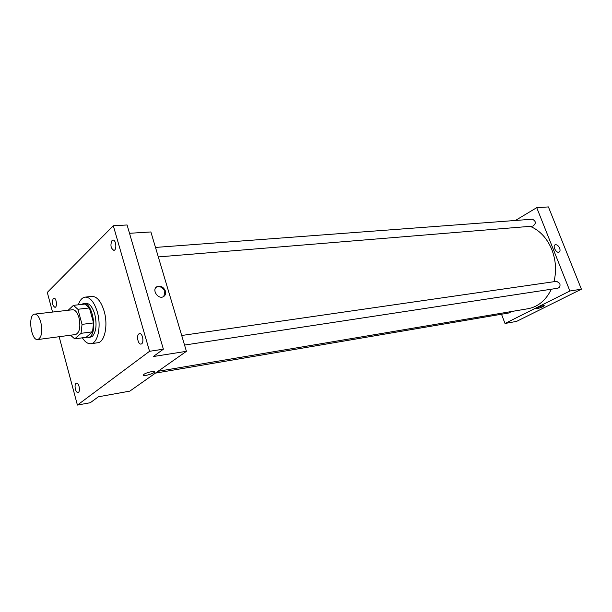 <?xml version="1.0" encoding="UTF-8"?>
<svg xmlns="http://www.w3.org/2000/svg" width="612" height="612" viewBox="0 0 612 612"><rect width="100%" height="100%" fill="white"/><g stroke="black" fill="none" stroke-linecap="round" stroke-linejoin="round"><path stroke-width="0.92" d="M40.836 322.325C42.649 331.826 41.631 337.572 37.791 339.553C30.929 341.029 27.624 314.361 34.639 314.124C37.171 314.155 39.237 316.886 40.836 322.325M34.639 314.124L72.599 309.756C75.238 309.771 77.364 312.418 78.971 317.704C80.776 326.946 79.675 332.553 75.666 334.519L37.791 339.553M93.559 322.914L92.542 331.803L86.108 337.311L74.702 338.864L81.052 333.326L82.039 324.375L93.559 322.914L89.421 307.943L84.892 304.072L73.417 305.357L68.169 310.269M74.702 338.864L70.541 335.2M82.039 324.375L77.9 309.274L73.417 305.357M92.542 331.803L81.052 333.326M89.421 307.943L77.9 309.274M85.282 337.426L87.784 337.908L89.941 336.891C97.874 331.23 92.121 301.548 83.523 303.521L81.365 304.47M83.523 303.521L85.795 303.269C89.513 303.277 92.511 306.941 94.776 314.247C97.071 324.521 96.214 331.964 92.213 336.577L87.784 337.908M78.328 304.807C79.904 300.125 82.184 297.562 85.16 297.118C90.186 297.141 94.248 302.099 97.323 311.99C101.493 326.081 97.897 343.286 90.928 343.714C87.906 344.013 85.053 342.047 82.368 337.816M85.16 297.118L91.93 296.399C96.987 296.415 101.064 301.341 104.147 311.187C108.324 325.202 104.683 342.33 97.675 342.766L90.928 343.714M53.259 298.488L53.894 298.166C56.449 297.669 57.543 307.278 54.935 307.339C52.326 305.449 51.768 302.496 53.259 298.488M112.019 240.531L112.945 240.08C116.135 239.606 117.037 250.362 113.817 250.339C110.741 248.296 110.145 245.03 112.019 240.531M138.847 333.93L139.551 333.617C142.856 332.897 144.363 343.822 140.99 344.051C138.121 344.732 136.208 335.697 138.847 333.93M76.049 383.387L76.531 383.166C79.155 382.485 80.685 392.261 77.984 392.491C75.651 393.141 73.884 384.81 76.049 383.387M59.142 336.715L77.41 405.075L149.542 351.296L113.312 225.759L47.292 292.421L52.548 312.059M77.41 405.075L90.293 402.711L98.364 396.798L129.813 391.129L186.415 351.326L153.344 356.528L163.373 349.184L149.542 351.296M151.478 371.645L154.293 371.583C156.733 372.394 145.465 376.334 143.506 375.355C143.223 374.192 145.878 372.953 151.478 371.645M163.373 349.184L127.082 224.979L113.312 225.759M186.415 351.326L150.881 231.956L129.514 233.294M165.424 291.075C166.051 293.653 165.37 295.527 163.381 296.698C157.865 299.773 151.317 289.201 157.123 286.6C160.826 285.513 163.595 287.005 165.424 291.075M156.075 287.365L156.557 287.074C160.26 285.988 163.022 287.479 164.85 291.542L163.832 296.43M154.293 371.583C156.733 372.394 145.465 376.334 143.506 375.355L143.254 375.125M530.145 226.333C539.784 230.357 547.013 238.114 551.84 249.604C555.887 260.199 556.599 270.894 553.982 281.688M551.336 289.224C545.973 300.278 538.193 306.78 528.011 308.731L158.003 371.3M158.317 256.925L532.876 226.111C536.28 223.533 536.12 221.23 532.402 219.203L155.486 247.432M511.058 311.6L509.398 312.893L155.417 373.121M181.703 335.491L556.66 281.306L559.789 283.44C560.439 285.957 559.758 287.556 557.731 288.244L184.549 345.061M501.503 314.231L505.007 323.48L569.887 290.998L536.732 207.667L515.396 220.481M569.887 290.998L581.4 289.185L516.582 321.392L505.007 323.48M543.334 305.61L544.183 305.595C545.238 306.008 537.244 309.129 536.548 308.578C537.221 307.614 539.478 306.627 543.334 305.61M581.4 289.185L548.421 206.925L536.732 207.667M559.636 248.181C560.332 250.178 560.141 251.501 559.054 252.136C556.323 253.544 552.254 245.833 555.176 244.785C556.874 244.456 558.358 245.588 559.636 248.181M559.628 248.189C560.332 250.178 560.141 251.501 559.054 252.144C556.323 253.544 552.254 245.833 555.176 244.785C556.874 244.456 558.358 245.596 559.628 248.189M544.236 305.656C542.217 307.193 539.654 308.165 536.548 308.578L536.495 308.524M156.557 287.074L157.123 286.6"/></g></svg>
